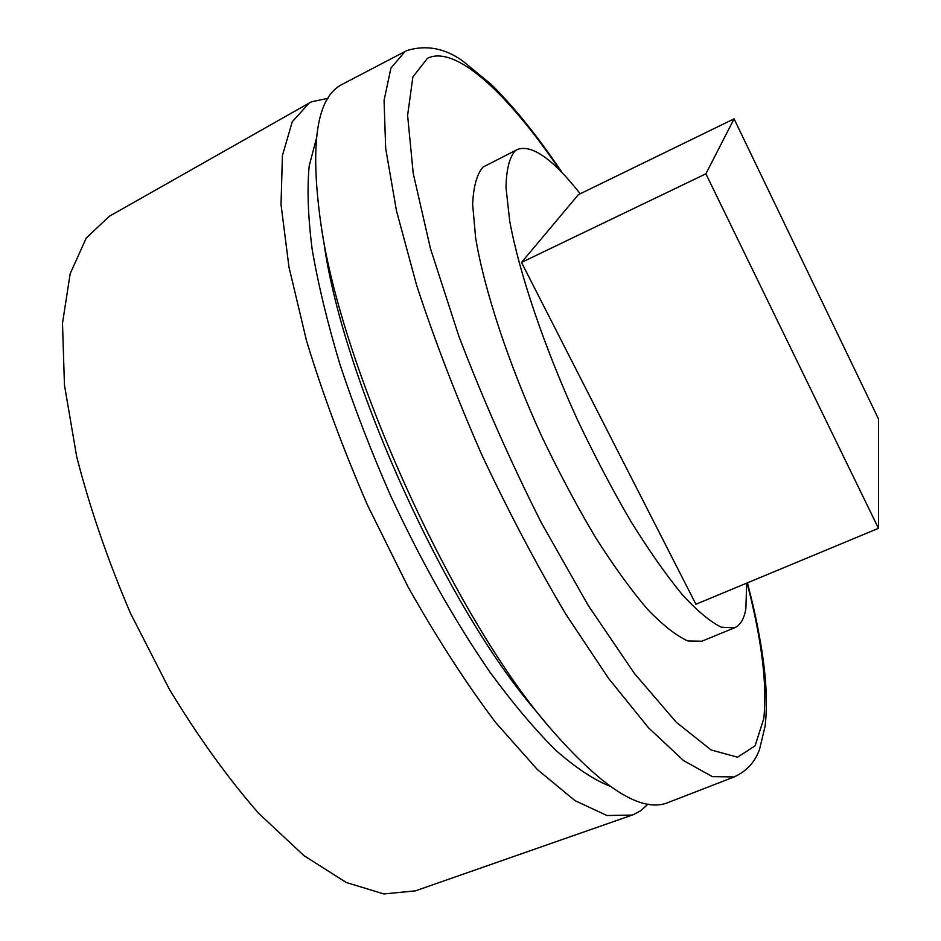 <?xml version="1.0" encoding="UTF-8"?>
<svg xmlns="http://www.w3.org/2000/svg" width="941" height="941" viewBox="0 0 941 941"><rect width="100%" height="100%" fill="white"/><g stroke="black" fill="none" stroke-linecap="round" stroke-linejoin="round"><path stroke-width="1.41" d="M327.903 98.358L311.694 101.746L309.295 102.981L109.391 216.23L86.313 237.92L70.175 273.713L62.494 323.245L64.459 385.104L76.692 456.667C89.901 508.116 107.839 560.342 130.528 613.367L169.309 689.153C198.01 736.603 227.828 778.031 258.751 813.436L303.99 855.663L346.312 882.517L383.881 893.95L415.404 890.868L633.575 814.588L640.774 810.719L648.031 804.108M309.295 102.981L292.263 121.742L282.418 155.583L281.018 204.397L288.958 266.973L306.519 340.76C322.869 394.397 343.289 449.398 367.778 505.752L408.076 586.937C436.989 638.198 466.124 683.331 495.507 722.347L537.358 769.538L575.01 800.638L606.957 815.518L632.281 815.071M405.077 51.461L342.206 84.361C316.647 97.029 309.577 143.785 320.987 224.628C341.312 369.001 453.233 615.743 548.462 726.134C601.781 787.982 641.621 813.459 667.981 802.579L734.145 776.937L712.302 776.631L683.507 760.54L648.49 727.746L608.592 678.426L565.764 614.12C536.488 564.718 508.399 511.398 481.51 454.162C456.162 396.232 434.542 339.983 416.663 285.405L396.49 210.831L385.669 148.313L384.069 100.369L390.927 68.105L405.077 51.461L407.053 50.496C426.214 44.709 444.717 48.156 462.537 60.836L491.343 84.525C514.445 107.356 538.158 136.892 562.483 173.132M580.232 193.764C552.943 159.111 532.041 144.326 517.562 149.396L482.98 167.11C476.887 174.179 473.441 186.553 472.641 204.232L475.605 237.626C484.121 289.534 508.269 363.061 541.569 436.024C558.778 472.053 576.61 505.623 595.077 536.723C613.403 565.588 630.811 589.689 647.29 609.027C662.84 625.224 676.391 635.869 687.918 640.974L701.857 641.209L734.556 627.8C740.367 625.271 744.143 618.896 745.872 608.674L746.672 583.149M517.562 149.396L514.809 151.23C509.234 158.076 506.293 170.25 506.011 187.753L509.704 220.982C519.15 272.737 543.969 346.417 577.445 419.804C594.7 456.056 612.485 489.873 630.788 521.267C648.902 550.426 666.016 574.822 682.119 594.465C697.269 610.944 710.349 621.872 721.382 627.224L734.556 627.8M521.502 262.445L695.905 604.263L878.471 528.324L878.506 419.004L734.062 118.848L578.362 194.669L521.502 262.445L705.891 173.814L878.471 528.324M734.062 118.848L705.891 173.814M320.987 224.628L324.351 245.507C343.489 380.376 446.105 606.616 534.97 709.855L548.462 726.134M560.742 171.333C509.01 95.017 456.244 44.509 427.532 58.224L412.876 76.974L407.606 115.437L413.217 173.356L430.425 248.448L458.843 336.172C482.862 399.019 510.293 461.066 541.099 522.326L588.301 605.569L634.481 673.544L676.25 722.217L711.102 749.965L737.568 757.199L755.082 745.837L763.774 718.583C767.35 684.883 761.775 639.68 747.048 582.985M316.317 138.727L309.189 165.898C307.013 188.906 308.013 216.759 312.177 249.459C318.234 284.641 327.539 323.092 340.066 364.802C354.334 407.724 371.154 451.268 390.503 495.448C421.568 562.118 454.762 621.084 490.085 672.333C513.045 703.609 534.994 729.628 555.931 750.412C575.939 767.95 593.971 779.889 610.015 786.241M734.145 776.937C746.484 771.314 754.941 762.151 759.516 749.448L765.127 726.111C767.633 703.833 766.303 677.238 761.151 646.302C756.352 618.284 753.212 605.757 747.46 582.82"/></g></svg>
